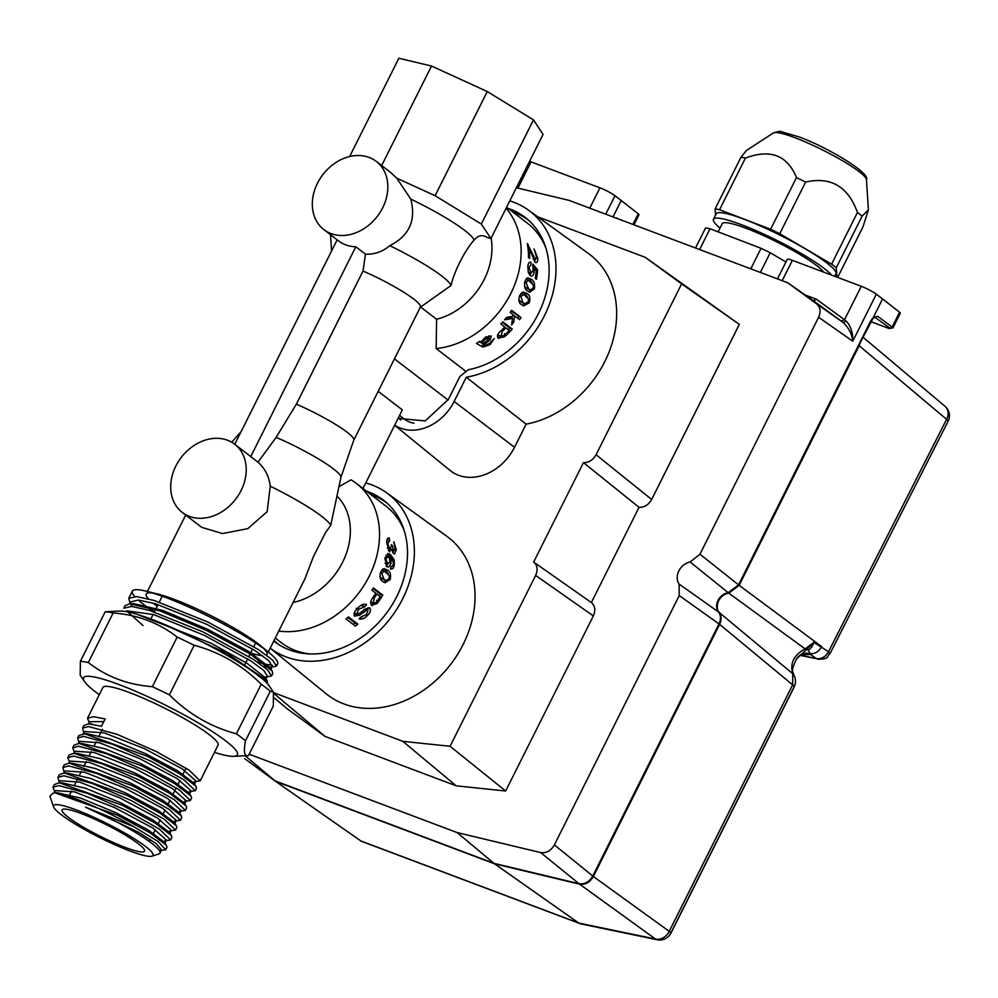 <?xml version="1.0" encoding="UTF-8"?>
<svg xmlns="http://www.w3.org/2000/svg" width="998" height="998" viewBox="0 0 998 998"><rect width="100%" height="100%" fill="white"/><g stroke="black" fill="none" stroke-linecap="round" stroke-linejoin="round"><path stroke-width="1.5" d="M533.668 562.061L583.468 462.61L589.319 467.314A12.001 7.285 110.3 0 0 589.319 467.326L639.044 507.333L591.365 602.555L533.668 562.061C537.423 565.33 538.084 569.783 535.639 575.422L450.086 746.267L402.855 741.339L273.789 692.699M591.365 602.555C595.12 605.823 595.781 610.277 593.336 615.916L535.639 575.422M583.468 462.61C588.783 462.76 592.987 460.14 596.068 454.751L681.634 283.894L645.244 257.322L537.697 216.791M394.697 425.16A44.548 35.529 -52.5 0 0 454.127 401.508L466.278 377.244L526.121 424.15A99.226 79.141 -52.5 0 0 610.09 349.325A99.226 79.141 -52.5 0 0 588.508 253.529L528.441 210.104A97.08 77.432 -52.5 0 0 509.778 200.885M526.121 424.15L514.544 447.266L454.127 401.508M394.647 425.273L450.048 470.42A46.694 37.238 -52.5 0 0 514.544 447.266M386.825 492.9L446.892 536.325A99.226 79.141 127.5 0 1 468.636 631.659A99.226 79.141 127.5 0 1 385.39 706.784A99.226 79.141 127.5 0 1 326.059 693.685L270.209 648.164A97.08 77.432 -52.5 0 0 326.645 659.666A97.08 77.432 -52.5 0 0 408.095 586.188A97.08 77.432 -52.5 0 0 386.825 492.9A97.08 77.432 -52.5 0 0 365.742 482.995M466.278 377.244A97.08 77.432 -52.5 0 0 468.262 376.87A97.08 77.432 -52.5 0 0 549.711 303.38A97.08 77.432 -52.5 0 0 528.441 210.104M508.082 208.382A89.259 71.182 -52.5 0 1 526.395 218.4A89.259 71.182 -52.5 0 1 542.65 304.041A89.259 71.182 -52.5 0 1 468.461 369.722A89.259 71.182 -52.5 0 1 468.311 369.747L459.878 376.508L448.426 399.35L425.198 420.931L398.102 418.362M398.452 417.663A36.864 29.404 -52.5 0 0 400.709 420.046M528.503 220.209A89.096 71.058 -52.5 0 0 512.872 212.063M399.574 415.418L404.19 418.973A33.795 26.958 -52.5 0 0 413.945 423.214M545.918 248.078A86.015 68.612 -52.5 0 0 527.543 223.327L506.597 207.235M639.044 507.333C644.371 507.483 648.575 504.863 651.657 499.474L739.331 324.387L645.244 257.322M739.331 324.387L681.634 283.894M690.129 561.986L728.203 592.687A12.013 9.581 127.5 0 0 718.073 600.347A12.013 9.581 127.5 0 0 718.535 611.999C720.918 615.367 721.067 619.346 719.009 623.912L592.762 876.019C589.282 881.933 584.703 884.49 579.002 883.692L493.948 863.332L457.146 832.582L540.642 852.566C546.33 853.365 550.921 850.807 554.389 844.894L679.251 595.569L679.077 584.055A14.072 11.228 127.5 0 1 678.89 570.856A14.072 11.228 127.5 0 1 690.129 561.986L699.947 554.227L818.622 317.239C821.067 311.601 820.406 307.147 816.638 303.879L787.734 282.758L569.072 200.373L516.353 187.749M249.163 754.214L457.146 832.582M493.948 863.332L275.024 780.835L245.234 755.848M275.024 780.835L244.909 758.842M805.236 295.034L816.526 299.288L813.482 300.81L787.734 282.758M874.909 317.152L877.691 316.341L873.262 317.551L882.594 298.926L899.572 312.249L892.162 327.032L892.936 327.943L900.333 313.197A6.15 0.873 -153.4 0 0 899.572 312.249M777.479 278.904L787.272 259.355A12.288 1.746 -153.4 0 1 792.387 260.341L861.262 286.301A12.288 1.746 26.6 0 1 876.306 294.198L882.594 298.926M718.535 611.999L679.077 584.055M274.113 693.697L325.036 736.412L286.9 708.555L274.35 697.989M325.036 736.412L456.173 785.825L402.855 741.339M456.173 785.825L505.662 791.002L450.086 746.267M505.662 791.002L593.336 615.916M728.203 592.687L738.57 584.84L858.467 345.42M633.942 224.812L639.007 214.72A6.15 0.873 -153.4 0 0 638.246 213.784L614.98 195.733A12.288 1.746 26.6 0 0 599.948 187.824L531.061 161.863A12.288 1.746 -153.4 0 0 529.576 161.339M813.482 300.81L843.335 322.616C848.886 328.043 852.03 334.243 852.766 341.204L876.306 294.198M816.638 303.879L843.335 322.616L846.129 321.057C850.77 325.922 852.991 332.633 852.766 341.204L818.622 317.239M841.264 321.094L844.52 319.734L846.129 321.057M873.262 317.551L870.792 320.745L738.557 584.84L699.947 554.227M873.25 317.601L872.614 318.225M621.267 200.461L613.009 216.928M874.784 317.189L889.942 328.13L892.162 327.032L877.691 316.341L873.125 318.15L858.717 345.433M616.203 218.125L615.167 217.739M339.033 486.662L351.046 479.813A86.015 68.612 127.5 0 1 356.386 483.444L385.927 506.123A86.015 68.612 127.5 0 1 404.302 530.874M309.792 653.94A86.015 68.612 127.5 0 1 281.149 642.575L275.273 638.059M274.063 640.479A89.096 71.058 -52.5 0 0 278.38 644.309M386.887 503.004A89.096 71.058 -52.5 0 0 371.256 494.858M273.801 640.99A89.259 71.182 -52.5 0 0 276.084 642.737A89.259 71.182 -52.5 0 0 326.845 652.517A89.259 71.182 -52.5 0 0 401.034 586.836A89.259 71.182 -52.5 0 0 384.779 501.196A89.259 71.182 -52.5 0 0 366.466 491.178M860.413 342.052L859.166 345.695L946.603 419.36L828.54 651.682C825.683 657.096 821.691 659.453 816.589 658.73L800.022 655.312M859.166 345.695L739.169 585.327L728.802 593.161A11.976 9.556 127.5 0 0 718.685 600.808A11.976 9.556 127.5 0 0 719.146 612.435C721.542 615.803 721.691 619.783 719.62 624.361L593.361 876.506C589.88 882.419 585.302 884.976 579.601 884.178L494.521 863.806L275.598 781.322L244.772 758.73M728.802 593.161L805.161 648.925L813.857 642.425L828.502 651.657C825.471 656.983 821.366 659.279 816.214 658.505L810.65 654.513L802.567 654.139M800.446 655.062L816.589 658.73M798.812 656.16L801.531 654.513L810.65 654.513L810.289 653.715C815.154 653.927 818.946 651.569 821.678 646.629L739.169 585.327M794.096 686.824A12.288 1.746 -153.4 0 0 794.183 686.724A12.288 12.288 0 0 0 793.772 674.96L792.749 673.712L792.662 684.853L669.221 931.346A12.288 10.03 125.9 0 1 655.474 939.018L578.852 923.1L494.521 863.806M828.502 651.657L830.149 653.366C826.531 656.31 829.874 659.254 817.849 659.216M719.146 612.435L792.749 673.712C789.78 663.134 793.921 654.875 805.161 648.925L806.584 649.511L796.13 659.266M275.598 781.322L361.239 841.227L580.587 923.824M808.18 650.01L806.584 649.511L813.857 642.425C812.634 646.18 810.738 648.712 808.18 650.01L810.289 653.715C804.825 652.38 800.396 653.865 797.028 658.156C789.518 672.802 793.61 671.38 793.772 674.96M578.852 923.1L579.85 923.612M794.221 686.674A11.814 9.419 127.5 0 1 793.447 688.52L670.993 933.068A9.119 7.273 127.5 0 1 668.573 936.286M720.02 228.093A66.978 9.493 26.6 0 1 713.458 219.261A66.978 9.493 26.6 0 1 759.478 232.172A66.978 9.493 26.6 0 1 824.934 269.023A66.978 9.493 26.6 0 1 831.571 275.111M713.458 219.261L716.177 213.822A66.978 9.493 26.6 0 1 762.198 226.733A66.978 9.493 26.6 0 1 827.654 263.584A66.978 9.493 26.6 0 1 835.95 273.801L834.702 276.284M773.388 132.946C778.253 131.412 781.022 131.025 781.696 131.786L798.974 136.913C826.918 146.931 870.792 173.253 866.439 179.54A52.208 7.41 26.6 0 0 859.852 172.205A52.208 7.41 26.6 0 0 795.705 138.011A52.208 7.41 26.6 0 0 773.388 132.946L746.379 150.523L740.965 157.285A75.274 10.679 26.6 0 1 745.431 158.058C770.369 148.752 787.385 155.264 796.466 177.607A75.274 10.679 26.6 0 1 805.623 182.06C830.823 176.372 848.088 186.514 857.444 212.474A75.274 10.679 26.6 0 1 859.914 214.358A75.274 10.679 26.6 0 1 862.122 216.154L868.41 209.817L862.908 227.02L837.671 277.407M857.444 212.474L831.571 264.146A75.274 10.679 26.6 0 1 834.041 266.029A75.274 10.679 26.6 0 1 836.249 267.813L862.122 216.154M718.136 231.86L722.24 223.664A57.148 8.109 26.6 0 1 761.511 234.68A57.148 8.109 26.6 0 1 817.362 266.117A57.148 8.109 26.6 0 1 823.649 272.117M699.61 249.562L710.027 228.754A75.274 10.679 26.6 0 0 705.561 227.981L695.519 248.015M710.027 228.754L761.062 248.302L750.783 268.836M760.364 272.454L770.219 252.756L785.95 261.987M761.062 248.302A75.274 10.679 26.6 0 1 770.219 252.756M836.923 277.12L836.249 267.813M831.571 264.146L779.75 233.719L805.623 182.06M796.466 177.607L770.593 229.278L719.558 209.717L745.431 158.058M740.965 157.285L715.092 208.944L715.529 215.106M715.092 208.944A75.274 10.679 26.6 0 1 719.558 209.717M770.593 229.278A75.274 10.679 26.6 0 1 779.75 233.719M89.783 724.037L101.484 726.27L105.152 718.934L93.438 716.701L87.512 718.261L89.733 724.037M194.385 784.416L196.057 781.072L194.373 781.746L200.199 780.848L189.096 770.144L156.461 751.631L117.003 734.291L88.51 726.544L82.572 728.103L83.682 732.245M200.199 780.848L218.075 745.144A64.396 9.132 -153.4 0 0 190.144 722.041A64.396 9.132 -153.4 0 0 129.69 692.649A64.396 9.132 -153.4 0 0 108.557 686.512A64.396 9.132 -153.4 0 0 102.919 687.472L87.5 718.261M77.644 737.946L78.904 735.439L84.842 733.879L146.918 756.085L179.615 773.749L195.995 786.249L196.519 788.183L195.259 790.69L184.143 779.974L151.534 761.474L112.075 744.121L83.583 736.387L77.644 737.946L78.755 742.088M82.572 728.103L83.832 725.596L87.824 724.012L91.779 723.837M189.458 794.258L191.129 790.927L189.445 791.601L195.259 790.69M79.915 743.722L142.065 765.953L174.737 783.617L191.08 796.105L191.579 798.013M184.53 804.101L186.202 800.77L184.518 801.444L190.331 800.533L179.228 789.817L146.619 771.317L107.098 753.952L78.655 746.23L72.717 747.789L74.862 753.453M75.012 753.577L137.088 775.77L169.785 793.447L186.139 805.947L186.663 807.869L185.403 810.388L174.288 799.672L141.616 781.135L102.158 763.794L73.727 756.072L67.789 757.644L70.01 763.408M73.977 745.294L77.956 743.697L81.923 743.522L105.202 748.849L140.256 763.37L172.567 780.561L188.809 792.799L191.067 796.092M179.603 813.944L181.274 810.613L179.578 811.287L185.403 810.376M70.047 763.408L132.173 785.626L164.857 803.29L181.212 815.79L181.723 817.711M67.789 757.644L69.049 755.124L73.029 753.54L76.996 753.365L100.262 758.68L135.316 773.213L167.652 790.416L183.882 802.654L186.127 805.935M174.675 823.787L176.347 820.456L174.662 821.129L180.476 820.219L169.361 809.503L136.676 790.965L97.243 773.637L68.787 765.915L62.862 767.487L63.997 771.629M65.132 773.25L127.233 795.468L159.929 813.133L176.284 825.633L176.796 827.554M62.862 767.487L64.121 764.967L68.076 763.383M169.735 833.642L171.419 830.299L169.722 830.972L175.548 830.062L164.421 819.346L131.761 800.82L92.327 783.492L63.86 775.758L57.921 777.33L59.032 781.471M60.192 783.093L122.355 805.336L155.039 823.001L171.344 835.488L171.868 837.397M59.231 774.835L63.161 773.225L67.14 773.051L90.444 778.39L125.523 792.923L157.821 810.126L174.026 822.327L176.284 825.633M164.82 843.472L166.479 840.141L164.795 840.815L170.621 839.917L159.505 829.201L126.896 810.688L87.425 793.348L58.944 785.601L53.006 787.173L55.214 792.936M53.593 806.883A55.601 7.884 26.6 0 1 58.458 804.775A55.601 7.884 26.6 0 1 100.336 820.281A55.601 7.884 26.6 0 1 145.259 846.242A55.601 7.884 26.6 0 1 152.008 856.172A55.601 7.884 26.6 0 1 99.775 837.572A55.601 7.884 26.6 0 1 53.593 806.883L49.9 796.155L53.393 792.911L55.264 792.936L117.427 815.179L150.099 832.843L166.429 845.318L166.94 847.252L165.693 849.76L158.083 841.489L133.969 826.781L85.578 807.195A60.803 8.62 -153.4 0 1 159.967 853.14L161.551 849.984M52.994 787.173L54.254 784.665L58.221 783.068L62.2 782.894L85.516 788.233L120.583 802.766L152.881 819.969L169.111 832.195L171.357 835.476M55.264 792.936A64.396 9.132 26.6 0 1 133.969 826.781M85.578 807.195L138.597 832.307L156.237 843.647L161.514 849.959L159.855 850.658L165.693 849.76M68.375 817.35A46.083 6.537 26.6 0 1 62.101 809.877A46.083 6.537 26.6 0 1 106.237 824.672A46.083 6.537 26.6 0 1 144.51 851.157A46.083 6.537 26.6 0 1 125.349 847.452A46.083 6.537 26.6 0 1 68.375 817.35M152.008 856.172L158.857 853.964A60.803 8.62 -153.4 0 0 159.967 853.14M273.464 692.113L270.308 691.227L245.496 740.79C243.375 751.906 244.36 756.846 248.477 755.598L273.29 706.035L273.464 692.113L269.048 685.651A86.015 12.201 -153.4 0 0 208.432 645.157A86.015 12.201 -153.4 0 0 128.605 612.086A86.015 12.201 -153.4 0 0 120.022 611.026L105.202 611.762A101.384 14.384 -153.4 0 1 113.136 612.972L88.323 662.535C106.549 676.794 127.894 684.828 152.357 686.661L177.17 637.098C158.931 622.852 137.587 614.805 113.136 612.972M270.308 691.227A101.384 14.384 -153.4 0 0 261.214 684.241C242.127 665.13 219.785 652.143 194.198 645.294A101.384 14.384 -153.4 0 0 177.17 637.098M88.323 662.535A101.384 14.384 -153.4 0 0 80.389 661.325L105.202 611.762M214.458 752.38A86.015 12.201 -153.4 0 0 233.657 756.334A86.015 12.201 -153.4 0 0 208.071 728.814A86.015 12.201 -153.4 0 0 119.348 684.703A86.015 12.201 -153.4 0 0 84.63 681.709L80.214 675.247L80.389 661.325M84.63 681.709A86.015 12.201 -153.4 0 0 99.301 694.708M233.657 756.334L248.477 755.598M245.496 740.79A101.384 14.384 -153.4 0 0 236.401 733.804L261.214 684.241M194.198 645.294L169.386 694.858C188.472 713.969 210.815 726.956 236.401 733.804M169.386 694.858A101.384 14.384 -153.4 0 0 152.357 686.661M53.393 792.911L57.273 792.736L80.588 798.076L115.668 812.621L148.003 829.837L164.171 842.038L166.429 845.318M68.089 763.383L72.068 763.208L95.334 768.522L130.426 783.068L162.761 800.284L178.954 812.484L181.212 815.778M82.871 733.842L86.851 733.68L110.142 739.007L145.221 753.552L177.519 770.743L193.737 782.956M103.817 721.591L89.795 721.716M196.057 781.072L182.26 768.884L144.298 748.587L104.129 732.844L84.867 731.559L83.732 733.842M191.129 790.915L177.32 778.727L139.421 758.468L99.214 742.687L79.94 741.402L78.792 743.685M186.202 800.77L172.392 788.57L134.431 768.273L94.274 752.529L75.012 751.245L73.864 753.527M181.274 810.613L167.464 798.412L129.578 778.153L89.371 762.385L70.085 761.087L68.937 763.37M176.334 820.456L162.549 808.268L124.563 787.958L84.406 772.215L65.157 770.93L64.009 773.213M171.382 830.286L157.597 818.098L119.71 797.839L79.541 782.083L60.229 780.773M166.479 840.141L152.694 827.953L114.733 807.656L74.551 791.901L55.302 790.616M158.345 621.891L226.758 653.166L267.102 680.661L267.614 683.83M143.001 625.521L126.621 610.913M125.074 605.686L129.703 603.802L160.167 610.951L206.698 630.536L249.987 653.902L272.042 670.793L272.778 673.5L271.518 676.02L267.664 669.932L253.28 659.316L202.781 631.796L149.313 610.339L131.599 606.41L123.789 608.206L125.062 605.674M137.2 614.356L211.327 643.348L247.017 663.296L264.894 677.393L267.127 680.673M129.74 603.802L133.682 603.628L162.899 610.477L207.447 629.189L248.801 651.482L269.822 667.55L270.495 670.082L272.342 666.402L268.637 660.601L254.877 650.484L206.586 624.237L155.463 603.778L138.472 600.035L131 601.782L129.99 603.79M356.386 483.444A86.015 68.612 127.5 0 1 368.262 578.079A86.015 68.612 127.5 0 1 278.779 631.06M364.744 609.529L366.653 610.24L359.317 615.404L354.452 615.903C353.454 613.845 354.452 611.375 357.434 608.493C360.789 604.751 363.858 603.453 366.615 604.601A86.015 68.612 127.5 0 1 364.732 606.834L364.282 606.584M364.732 606.834L358.644 609.242L356.124 608.293M358.606 609.229L356.785 613.907L359.692 613.283L365.792 608.792M354.278 613.009L356.997 614.044M365.792 608.817L369.821 608.044C371.131 610.052 370.383 612.498 367.563 615.392C364.582 618.548 361.75 619.683 359.08 618.785A86.015 68.612 -52.5 0 0 361.326 616.714L366.403 614.643L368 610.314L366.678 610.24L367.988 610.327M355.088 616.29L354.452 615.903M383.007 581.622C380.213 580.187 379.415 577.056 380.625 572.228L382.983 568.848L387.411 570.02C390.255 571.455 391.179 574.623 390.156 579.551L384.966 582.77L383.007 581.622M390.542 569.184L391.054 566.689L392.239 566.565L393.249 564.594L393.387 562.286L390.667 557.558L391.016 563.196C389.981 566.615 388.496 567.675 386.588 566.402L384.829 557.994L388.883 553.678L390.53 554.663L394.16 559.816L394.285 565.579L393 568.586L390.542 569.172M387.349 566.901L386.588 566.402M389.208 551.445L386.737 542.513C386.787 539.007 387.648 537.535 389.32 538.084L389.532 540.866L387.81 543.436L389.469 548.888L391.428 546.38L391.341 544.621L392.414 545.719L393.674 551.008L395.158 548.95L393.798 541.802L396.256 549.698L395.146 549.287M396.231 549.711L394.672 553.815L393.499 553.653L391.865 549.449L389.208 551.395L389.781 551.769M387.324 548.077L389.831 549.087M375.759 593.174L371.905 590.205A86.015 68.612 -52.5 0 0 373.339 587.834L382.745 595.058A86.015 68.612 127.5 0 1 378.866 601.195L377.094 603.553L371.705 605.212C370.021 603.353 370.495 600.696 373.115 597.241A86.015 68.612 -52.5 0 0 375.759 593.174M372.366 605.624L371.718 605.225M348.452 616.914L357.858 624.137A86.015 68.612 127.5 0 1 355.35 626.108L345.944 618.885A86.015 68.612 -52.5 0 0 348.452 616.914M533.144 270.645L532.895 264.083L537.598 269.859A86.015 68.612 127.5 0 1 536.462 279.253L535.265 278.317A86.015 68.612 -52.5 0 0 536.238 271.044L533.88 268.15L534.155 272.192C533.481 275.673 532.171 276.795 530.237 275.548L528.291 272.417L527.842 266.653C528.192 263.135 529.227 261.701 530.973 262.337L530.948 265.031L528.928 267.402L531.161 273.352M530.986 276.034L530.113 275.498M528.204 272.142L530.587 273.04L533.157 270.658M504.726 326.957L500.871 324.001A86.015 68.612 -52.5 0 0 502.83 321.818L512.236 329.041A86.015 68.612 127.5 0 1 506.947 334.654L504.514 336.825L498.202 338.072C496.68 336.126 497.653 333.656 501.108 330.662A86.015 68.612 -52.5 0 0 504.726 326.957M498.863 338.484L498.202 338.072M506.086 208.258A86.015 68.612 127.5 0 1 510.914 293.262A86.015 68.612 127.5 0 1 436.163 348.539L465.255 370.869M482.87 347.092L476.42 343.424A86.015 68.612 -52.5 0 0 479.165 341.815L480.811 341.965M480.836 341.965L485.003 337.773L491.315 335.964L490.18 339.819L484.579 344.472L486.45 345.009L489.457 343.499L494.21 338.547L490.105 344.647L482.882 347.092M481.298 346.044L486.45 345.009M521.717 304.764C518.885 303.317 518.212 300.236 519.709 295.508L522.328 292.227L526.869 293.437C529.751 294.872 530.537 298.003 529.239 302.831L523.688 305.912L521.717 304.764M521.043 317.564A86.015 68.612 127.5 0 1 519.609 319.672L514.619 315.83L513.87 322.067A86.015 68.612 127.5 0 1 511.6 324.899L512.56 318.449L504.551 319.822A86.015 68.612 -52.5 0 0 506.485 317.439L512.81 316.304L512.984 314.582L510.203 312.449A86.015 68.612 -52.5 0 0 511.637 310.328L521.043 317.564L511.238 310.939M527.73 291.117C524.973 289.669 524.012 286.476 524.861 281.548L526.869 278.03L531.148 279.141C533.98 280.638 535.053 283.869 534.392 288.859L529.676 292.252L527.73 291.117M527.892 247.566L529.04 247.991A86.015 68.612 127.5 0 1 529.701 258.42L528.503 257.496A86.015 68.612 -52.5 0 0 527.268 243.512L535.489 259.904L533.169 259.031M535.252 259.779L536.525 257.085L534.067 248.976L537.635 257.971C537.947 261.638 537.161 263.135 535.265 262.424L529.052 248.04M263.547 666.502L269.959 667.363L276.446 666.177L272.579 660.077L258.195 649.461L207.746 621.979L154.266 600.497L136.539 596.567L128.717 598.363L130.039 603.254M258.619 676.345L265.019 677.205L271.518 676.02M257.185 661.911A81.225 11.527 -153.4 0 0 272.367 665.242M276.434 664.83A81.225 11.527 -153.4 0 0 277.619 663.845A81.225 11.527 -153.4 0 0 276.471 659.915A81.225 11.527 -153.4 0 0 269.123 652.692A81.225 11.527 -153.4 0 0 146.369 591.228A81.225 11.527 -153.4 0 0 132.36 591.103A81.225 11.527 -153.4 0 0 134.668 596.467M138.248 600.023A81.225 11.527 -153.4 0 0 154.203 611.886M157.185 606.285A67.59 9.581 26.6 0 1 155.376 604.925A67.59 9.581 26.6 0 1 153.018 603.054M148.465 598.862A67.59 9.581 26.6 0 1 146.17 593.972A67.59 9.581 26.6 0 1 152.931 593.062M146.369 591.228L157.834 594.072A67.59 9.581 26.6 0 1 259.967 645.219L269.123 652.692M263.709 648.538A67.59 9.581 26.6 0 1 266.079 651.232A67.59 9.581 26.6 0 1 267.04 654.501A67.59 9.581 26.6 0 1 266.441 655.125M201.758 527.356L222.492 533.568L247.853 528.628L267.177 511.675L270.246 486.201A67.59 9.581 26.6 0 1 329.827 523.938A67.59 9.581 26.6 0 1 330.712 525.484L325.56 532.445L313.185 557.171L305.001 578.69L268.287 652.006M262.437 655.649A67.59 9.581 26.6 0 1 250.585 653.054M270.246 486.201C269.023 476.333 264.944 468.324 257.995 462.186L276.147 437.386L296.356 404.178L363.023 271.044L365.455 254.178L355.824 246.78A43.014 34.306 -52.5 0 1 338.571 240.905L323.876 229.615A43.014 34.306 -52.5 0 0 341.116 235.491A43.014 34.306 -52.5 0 0 383.17 206.786A43.014 34.306 -52.5 0 0 376.271 161.389A43.014 34.306 -52.5 0 0 317.476 183.22A43.014 34.306 -52.5 0 0 323.876 229.615M234.655 444.185A43.014 34.306 -52.5 0 0 175.86 466.016A43.014 34.306 -52.5 0 0 182.26 512.411A43.014 34.306 -52.5 0 0 234.967 500.085A43.014 34.306 -52.5 0 0 236.039 445.333A43.014 34.306 -52.5 0 0 234.655 444.185L249.35 455.475A43.014 34.306 -52.5 0 1 250.748 456.622L257.995 462.186M378.205 391.341L402.344 409.879L362.985 488.509M533.481 119.885L481.323 224.039L490.916 238.559L543.062 134.406L533.481 119.885L487.274 91.554L431.51 66.03L398.863 58.246L349.637 156.536M490.916 238.559L487.036 237.362C482.209 234.43 477.867 235.378 474.013 240.231C466.49 248.265 454.739 269.198 451.046 285.478L420.295 307.284M474.013 240.231A67.59 9.581 -153.4 0 0 410.777 199.101C416.278 220.284 409.292 235.802 389.806 245.67C382.608 251.721 374.487 254.552 365.455 254.178M410.777 199.101L396.742 178.193L390.268 172.13M420.669 307.047L436.588 319.26A64.521 51.459 -52.5 0 0 491.128 238.135M436.588 319.26L436.163 348.539M337.162 239.819L234.767 444.285M250.748 456.622L355.824 246.78M389.806 245.67A67.59 9.581 26.6 0 1 451.046 285.478M296.356 404.178A49.151 6.974 26.6 0 1 353.754 440.168L420.42 307.022A49.151 6.974 -153.4 0 0 363.023 271.044M487.274 91.554L435.116 195.708L481.323 224.039M435.116 195.708L396.742 178.193M381.673 165.543L431.51 66.03M276.147 437.386A54.391 7.71 -153.4 0 1 340.917 477.418L330.712 525.484M293.075 602.505A64.521 51.459 -52.5 0 0 344.921 557.158A64.521 51.459 -52.5 0 0 337.112 496.206M488.583 344.073L490.105 344.647M481.922 343.636L484.579 344.472M479.576 341.266L483.481 343.649L486.962 340.829L488.384 341.391M488.721 339.27L490.18 339.819M488.396 337.648L489.045 335.715M486.475 336.813L488.696 337.661M486.962 340.829L489.082 337.798L485.539 339.008L482.57 342.401L483.481 343.649M480.961 341.778L482.57 342.376M480.15 342.227L483.157 343.362M508.319 329.714A82.946 66.155 -52.5 0 0 509.778 328.117L502.331 322.391M509.778 328.117L512.236 329.041M504.389 333.694L506.947 334.654M497.777 337.636L501.196 336.351M498.863 335.403L497.94 335.054M504.427 327.282L505.811 327.793A86.015 68.612 127.5 0 1 502.256 331.448L500.984 336.289M503.765 335.69L505.662 333.993A86.015 68.612 -52.5 0 0 509.192 330.388L505.811 327.793M497.877 335.029L500.497 336.014L503.79 335.665M500.859 330.924L502.256 331.448M527.967 302.344L529.239 302.831M522.515 305.313L525.684 303.928M527.68 297.404L524.524 292.564L526.869 293.437M524.524 292.564L523.775 292.027M520.894 293.487L521.717 293.711M522.59 302.881L518.748 299.961M519.559 295.882L520.794 296.344L522.865 302.544L524.873 303.754L528.167 301.97L528.553 299.126M528.553 299.113L523.95 294.535L520.794 296.344M520.532 301.67L522.865 302.544M505.799 318.3L510.165 317.551L512.56 318.449M511.874 318.187L512.086 316.441M517.663 318.175A82.946 66.155 -52.5 0 0 518.686 316.665M512.149 321.418L513.87 322.067M512.922 315.193L514.619 315.83M529.664 275.074L531.111 273.34M534.965 269.472A82.946 66.155 -52.5 0 0 534.99 268.886L532.683 266.054M532.957 271.743L534.155 272.192M533.019 267.813L533.88 268.138M534.99 268.886L537.598 269.859M527.805 266.977L528.928 267.402M533.182 288.397L534.392 288.859M528.453 291.616L531.098 290.106M532.109 282.958L528.703 278.217L531.148 279.141M528.703 278.217L528.079 277.768M528.154 289.071L524.524 286.364M524.761 281.923L525.946 282.372L528.541 288.771L530.524 289.969L533.319 287.998L533.344 285.016L528.603 280.376L525.946 282.372M526.171 287.873L528.541 288.771M534.279 261.227L534.816 259.655M536.575 257.571L537.635 257.971M533.132 258.956L535.178 259.717M530.325 251.097L531.535 251.558M527.381 244.161L528.142 244.448M384.791 558.194L385.952 558.63L387.698 564.344M385.952 558.63L388.871 556.235L388.334 555.886M385.29 563.433L387.336 564.132L390.081 561.674L388.883 556.185M394.16 559.816L391.665 558.88L387.735 553.503M386.114 566.003L387.81 564.381M390.804 563.67L389.794 565.666M393.1 565.142L394.272 565.592M388.01 553.703L390.53 554.663M389.781 562.735L391.016 563.196M389.669 557.183L390.667 557.558M388.384 550.509L389.17 548.838M392.638 552.455L393.349 550.946M390.617 548.937L391.877 549.411M391.066 550.023L393.674 551.008M391.416 545.719L392.401 546.093M391.403 545.332L392.414 545.719M386.713 543.024L387.81 543.436M387.012 539.918L389.532 540.866M388.908 579.077L390.156 579.551M383.781 582.158L386.725 580.711M388.309 573.937L385.028 569.122L387.411 570.02M385.028 569.122L384.33 568.623M381.673 570.132L382.296 570.295M383.669 579.663L379.939 576.832M380.5 572.603L381.71 573.064L384.005 579.351L386.001 580.549L389.083 578.69L389.32 575.784L384.654 571.18L381.71 573.064M381.673 578.466L384.005 579.351M362.324 605.848A82.946 66.155 -52.5 0 0 363.808 604.152M354.09 615.404L356.735 614.431L359.317 615.404M364.195 609.304L365.53 609.391L364.195 609.304M360.066 617.887L362.037 616.926M367.888 610.252L367.863 607.794M360.765 605.537L361.825 605.661M366.179 614.868L367.563 615.392M369.073 607.732L369.722 607.982M379.352 595.931A82.946 66.155 -52.5 0 0 380.4 594.172L372.965 588.458M380.4 594.172L382.745 595.058M376.508 600.309L378.866 601.195M371.306 604.813L374.138 603.266M371.942 602.38L371.069 602.056M372.928 597.515L374.238 598.014L373.402 602.929L370.745 601.782M375.547 593.511L376.845 594.01A86.015 68.612 127.5 0 1 374.238 598.014M373.851 603.191L376.246 602.418L377.643 600.559A86.015 68.612 -52.5 0 0 380.226 596.592L376.845 594.01M353.292 624.523A82.946 66.155 -52.5 0 0 355.138 623.114L347.778 617.45M355.138 623.114L357.858 624.137M269.959 667.363L272.342 666.402M265.019 677.205L267.414 676.245L263.934 670.644L250.81 660.888L204.341 635.352L153.605 614.568L126.696 610.851M651.657 499.474L596.068 454.751M719.009 623.912L679.251 595.569M592.762 876.019L554.389 844.894M579.002 883.692L540.642 852.566M517.912 188.123L531.061 161.863M816.526 299.288L844.52 319.734L861.262 286.301M599.948 187.824L589.756 208.158M614.98 195.733L605.736 214.183M792.387 260.341L782.195 280.675M617.263 218.525L616.365 217.863M632.919 224.425L638.246 213.784M889.018 328.479L870.668 321.568M889.942 328.13L888.719 328.379M670.681 933.317A12.288 1.746 -153.4 0 0 670.743 933.23L794.183 686.724A12.288 1.746 -153.4 0 0 792.662 684.853L719.62 624.361M579.601 884.178L655.474 939.018A12.288 7.972 -78.3 0 0 657.258 939.754A12.288 12.288 0 0 0 670.743 933.23A12.288 1.746 -153.4 0 0 669.221 931.346L593.361 876.506M944.619 405.999A12.288 9.943 130.1 0 1 945.056 406.336A12.288 9.943 130.1 0 1 946.603 419.36L948.1 421.281A12.288 12.288 0 0 0 945.056 406.336L862.896 337.112M360.44 840.79L578.803 923.075M394.459 358.868L448.077 400.048M481.947 343.661L484.953 344.797M484.092 338.459L485.539 339.008M502.755 336.176L504.501 336.825M375.41 602.992L377.057 603.603M892.948 327.93L888.869 328.454L870.655 321.593M801.556 654.501L803.664 653.84M948.1 421.281L830.149 653.366M657.258 939.754L580.661 923.849M801.531 654.513L796.99 658.206M866.439 179.54L868.41 209.817M190.331 800.533L191.591 798.026M72.717 747.789L73.977 745.281M180.476 820.219L181.736 817.711M175.548 830.074L176.808 827.554M170.621 839.917L171.881 837.397M57.934 777.33L59.181 774.81M102.407 729.388L98.74 736.724M96.17 741.838L94.336 745.506M91.242 751.694L89.408 755.349M86.315 761.536L83.944 766.252M81.387 771.379L79.553 775.034M77.769 778.615L74.625 784.877M71.532 791.065L69.698 794.72M186.077 768.161L182.397 775.496M179.939 780.411L177.469 785.339M176.209 787.846L172.542 795.181M170.072 800.109L167.614 805.024M165.144 809.952L162.686 814.867M160.216 819.795L157.759 824.71M155.289 829.637L152.819 834.553M150.361 839.48L149.338 841.526M54.154 792.899L55.289 790.616M59.082 783.056L60.217 780.773M88.647 723.999L89.795 721.704M193.749 782.968L195.995 786.249M84.793 733.867L83.67 732.233M79.865 743.722L78.742 742.088M65.082 773.25L63.959 771.604M60.08 782.993L59.032 781.459M272.067 670.831L269.834 667.562M132.36 591.103L128.717 598.363M277.619 663.845L276.446 666.177M185.69 515.043L147.417 591.49M182.26 512.411L201.746 527.381M376.271 161.389L390.218 172.105M340.917 477.418L353.754 440.168M331.586 250.947L330.525 234.717M241.067 431.722L231.698 442.214M476.707 343.262L477.668 343.624M485.315 344.971L482.308 343.848M485.976 336.6L488.771 337.661M501.108 336.338L498.489 335.353M521.68 293.686L524.012 294.572M522.515 302.856L524.848 303.729M528.441 272.354L530.948 273.29M526.457 279.577L528.865 280.488M527.93 288.983L530.3 289.882M388.496 555.948L386.014 555.013M385.141 563.383L387.611 564.307M393.798 551.121L392.002 550.447M387.349 548.151L389.657 549.025M382.446 570.345L384.804 571.243M383.556 579.613L385.889 580.499M367.701 610.152L365.231 609.229M357.034 614.057L354.465 613.084M364.17 606.547L361.713 605.624M373.913 603.216L371.518 602.318M162.237 596.193L159.281 602.093M158.046 604.576L154.353 611.936M153.118 614.419L150.823 618.997M255.638 642.962L253.779 646.667M252.594 649.024L248.851 656.509M247.666 658.88L245.832 662.547M245.184 663.832L244.223 665.766M132.247 606.497L130.389 603.765M265.58 679.925L267.414 676.245"/></g></svg>
